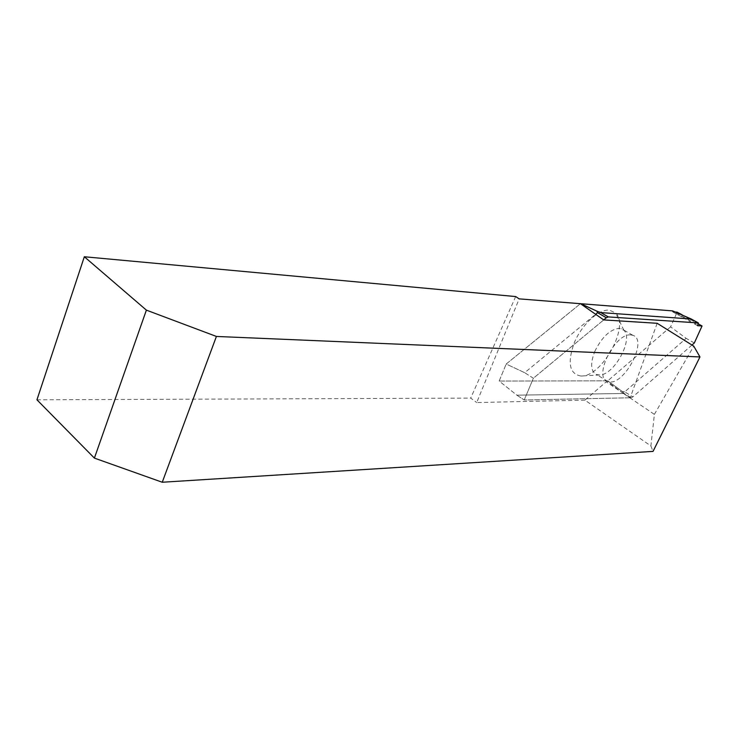 <?xml version="1.0" encoding="UTF-8"?>
<svg xmlns="http://www.w3.org/2000/svg" width="739" height="739" viewBox="0 0 739 739"><rect width="100%" height="100%" fill="white"/><g stroke="black" fill="none" stroke-linecap="round" stroke-linejoin="round"><path stroke-width="0.55" stroke-dasharray="3.69 2.77" d="M657.165 323.294L630.191 397.776L625.212 394.663L654.385 414.385L650.893 445.968L584.918 400.141L606.229 381.832L622.09 392.557L606.58 380.825L499.158 381.047L506.178 364.031L524.69 372.696L533.373 378.229L524.228 399.984L533.373 378.229L603.726 319.913L533.373 378.229L524.69 372.696L595.412 314.481L524.69 372.696L506.178 364.031L580.448 303.692L506.178 364.031L499.158 381.047L516.866 395.171L524.228 399.984L631.088 397.758L632.861 396.88L624.714 391.873L686.143 338.351L670.596 326.85L677.155 312.172M606.229 381.832L606.58 380.825M625.212 394.663L622.09 392.557M584.918 400.141L476.692 402.552L519.166 298.87M515.683 296.561L470.706 398.099L476.692 402.552M36.95 399.808L470.706 398.099M650.893 445.968L653.036 451.39M654.385 414.385L693.755 346.148M623.245 393.481L516.866 395.171L499.158 381.047L607.763 380.825L670.596 326.85M630.191 397.776L524.228 399.984L516.866 395.171L624.095 393.462L631.088 397.758M694.327 342.979L686.143 338.351M698.013 323.737L683.012 315.424L698.013 323.737M630.838 334.924C614.83 332.818 592.724 377.823 607.8 381.444C622.792 387.938 648.981 339.885 632.815 335.294L630.838 334.924M691.972 345.039L632.861 396.88M624.714 391.873L622.303 391.476L607.763 380.825M580.891 376.012C569.344 373.971 567.164 362.803 574.36 342.517C581.981 324.412 598.682 309.096 609.342 310.112L615.661 312.994C629.896 325.696 602.516 376.188 581.741 375.994L580.891 376.012M672.656 311.83L683.012 317.576C679.547 315.405 669.358 310.768 675.169 312.024L672.601 311.812L672.564 310.888L697.551 324.754M622.303 391.476L624.095 393.462M594.821 351.348C601.989 336.938 610.183 329.252 619.411 328.292L623.836 330.231C633.886 338.933 614.201 375.153 599.652 374.969L596.604 374.581C590.664 371.468 590.064 363.727 594.821 351.348M607.707 380.825L622.552 391.698M697.505 325.65L672.601 311.812M632.815 335.294L621.397 328.679M607.8 381.444L596.604 374.581M623.836 330.231L615.661 312.994M599.652 374.969L581.741 375.994"/><path stroke-width="1.11" d="M94.398 458.106L36.95 399.808L84.329 256.756L515.683 296.561L519.166 298.87L580.448 303.692L603.726 319.913L657.165 323.294L693.755 346.148L699.962 356.946L216.407 336.448L146.387 310.131L94.398 458.106L162.247 482.244L653.036 451.39L699.962 356.946M84.329 256.756L146.387 310.131M162.247 482.244L216.407 336.448M691.972 345.039L694.327 342.979L702.05 325.973L698.013 323.737L702.05 325.973L697.505 325.65M683.012 315.424L677.155 312.172L675.169 312.024C677.044 312.117 679.658 313.253 683.012 315.424M608.299 316.911L606.331 317.752L597.592 312.689L596.779 311.119L600.807 312.588L608.299 316.911L698.373 322.934L697.57 325.677M603.726 319.913L606.331 317.752M600.807 312.588L691.27 319.008L672.564 310.888L580.448 303.692M691.27 319.008L698.373 322.934M597.592 312.689L595.412 314.481M596.779 311.119L580.521 303.637M697.634 325.696L702.05 325.973M580.577 303.637L597.167 311.276"/></g></svg>
